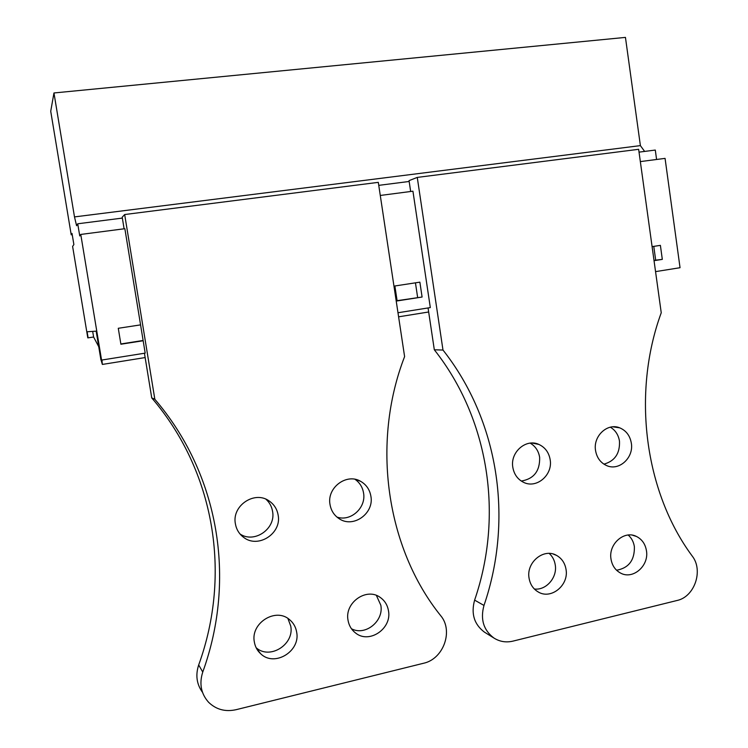 <?xml version="1.0" encoding="UTF-8"?>
<svg xmlns="http://www.w3.org/2000/svg" width="748" height="748" viewBox="0 0 748 748"><rect width="100%" height="100%" fill="white"/><g stroke="black" fill="none" stroke-linecap="round" stroke-linejoin="round"><path stroke-width="1.12" d="M98.736 346.698L93.612 337.03L87.797 337.872L72.612 246.41L73.874 244.559L72.023 233.441L71.219 234.807L50.724 111.284L53.959 92.967L625.45 37.4L640.391 145.617L644.626 151.423M639.035 152.134L655.295 150.058L656.585 159.483M640.344 161.596L665.066 158.38L680.044 267.709L655.557 271.627M72.229 234.676L71.219 234.807M53.959 92.967L74.491 216.911L76.586 225.728L77.727 223.783L79.746 235.947L80.765 234.442L101.569 360.078L145.187 353.121L124.86 228.701L80.765 234.442M640.391 145.617L74.491 216.911M409.165 181.474L378.759 185.354M122.354 218.089L77.727 223.783M397.983 312.748L430.315 307.587L412.933 191.198L380.283 195.452M652.097 246.634L660.39 245.363L662.317 259.378L654.042 260.678M422.096 297.031L397.132 300.939L394.879 285.979L419.871 282.155L422.096 297.031L397.095 300.677M140.568 324.875L118.278 328.288L120.896 344.23L143.167 340.742M88.124 337.872L87.105 331.775L96.165 331.149L100.924 359.919L101.569 360.078M93.612 337.03L92.677 331.392M662.317 259.378L655.678 260.164L653.78 246.382M655.678 260.164L654.004 260.426M417.636 297.461L415.449 282.828M143.12 340.471L120.849 343.958M101.943 360.022L102.354 364.435L101.036 359.947M485.2 632.602L484.395 632.107C474.157 624.346 470.894 613.687 474.615 600.12C503.843 515.138 488.911 418.889 434.317 349.784L428.062 307.952M610.359 427.192C615.408 430.231 618.446 434.887 619.475 441.161C620.027 453.438 614.837 461.095 603.917 464.143M628.189 535.026C631.574 538.018 633.64 541.907 634.379 546.704C634.697 560.187 628.759 568.031 616.576 570.238M530.21 443.143C535.428 446.238 538.569 450.969 539.645 457.318C540.028 470.978 533.913 478.898 521.3 481.058M549.21 553.427C552.51 556.437 554.53 560.28 555.259 564.964C557.466 577.503 546.162 590.583 534.353 589.003M442.984 350.045C498.561 420.563 513.736 518.701 483.984 605.441C480.197 619.279 483.517 630.153 493.932 638.044C499.748 641.691 506.069 642.728 512.904 641.139L677.015 600.494C694.593 596.867 703.588 570.481 692.255 556.101C644.626 491.913 631.639 393.457 661.241 312.776L638.642 149.31L417.262 177.407L442.984 350.045L434.317 349.784M417.262 177.407L409.044 180.633L410.661 191.497M631.34 443.19C633.93 457.72 619.007 471.352 606.619 465.574C600.494 462.76 596.801 457.729 595.539 450.474C592.977 436.093 607.498 422.611 619.709 427.837C626.151 430.568 630.031 435.691 631.34 443.19M610.994 559.018C608.283 544.03 624.3 529.995 636.492 536.475C642.018 539.308 645.337 544.067 646.459 550.771C649.189 565.871 632.799 580.065 620.475 573.024C615.239 570.154 612.079 565.479 610.994 559.018M512.819 467.313C510.043 452.231 526.05 438.281 538.869 444.424C545.124 447.351 548.892 452.447 550.163 459.711C552.978 474.971 536.484 489.07 523.497 482.292C517.607 479.29 514.044 474.297 512.819 467.313M529.051 578.073C526.106 562.337 543.796 547.835 556.493 555.362C561.776 558.345 564.955 563.048 566.04 569.471C569.013 585.357 550.865 600.018 538.046 591.855C533.09 588.844 530.089 584.253 529.051 578.073M202.493 692.321C196.64 684.196 195.378 675.07 198.688 664.953C231.843 573.632 214.508 471.147 151.741 397.917L144.439 353.234M355.01 479.309C359.704 482.6 362.546 487.144 363.547 492.96C366.38 507.668 350.728 521.964 336.946 517.064M376.394 595.427L380.826 605.226C383.976 621.149 365.258 636.277 351.438 628.741M265.961 499.234C269.542 502.488 271.748 506.527 272.562 511.37C276.115 528.593 254.526 543.796 240.052 534.016M287.905 618.465L290.729 626.02C294.581 644.374 269.878 660.082 256.153 647.749M154.836 399.254C218.921 474.073 236.583 578.7 202.755 672.05C199.062 683.663 201.016 693.742 208.599 702.279C216.144 709.562 225.288 712.04 236.031 709.702L423.471 663.28C443.489 659.1 453.643 630.826 440.703 615.688C386.239 548.078 371.073 443.078 404.603 356.6L378.301 182.353L124.673 214.536L154.836 399.254L151.741 397.917M124.673 214.536L122.204 217.191L124.103 228.804M370.886 496.205C374.318 513.38 353.327 528.49 339.218 518.738C334.169 515.428 331.102 510.688 330.018 504.526C326.652 487.584 346.876 472.652 360.891 481.478C366.408 484.769 369.736 489.678 370.886 496.205M348.016 620.186C344.454 602.486 366.772 587.021 380.358 597.521C384.818 600.719 387.52 605.141 388.474 610.779C392.092 628.666 369.091 644.309 355.478 632.93C351.41 629.751 348.923 625.506 348.016 620.186M235.386 523.787C231.646 505.676 254.722 490.286 269.168 500.982C274.095 504.386 277.087 509.089 278.134 515.082C281.959 533.483 257.938 549.023 243.474 537.232C239.061 533.857 236.368 529.369 235.386 523.787M254.339 641.98C250.402 623.065 275.731 607.198 289.541 619.643C293.412 622.86 295.787 627.03 296.657 632.135C300.677 651.265 274.488 667.3 260.743 653.827C257.284 650.685 255.152 646.74 254.339 641.98M483.984 605.441L474.615 600.12M202.755 672.05L198.688 664.953M102.354 364.435L145.14 357.563M398.6 316.825L428.669 311.991M493.932 638.044L484.395 632.107M619.709 427.837L612.893 426.828M636.492 536.475L632.499 535.203M538.869 444.424L532.08 443.04M556.493 555.362L553.211 554.053M360.891 481.478L356.478 479.655M355.384 632.855L353.832 631.527M269.168 500.982L268.439 500.515M243.474 537.232L241.258 535.325M260.743 653.827L256.527 648.488"/></g></svg>
